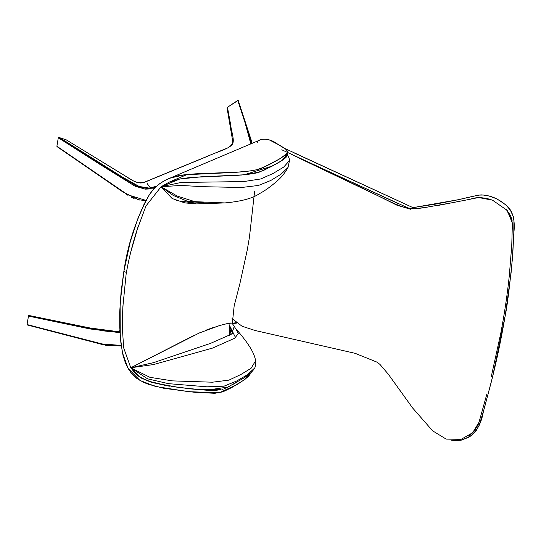 <?xml version="1.0" encoding="UTF-8"?>
<svg xmlns="http://www.w3.org/2000/svg" width="541" height="541" viewBox="0 0 541 541"><rect width="100%" height="100%" fill="white"/><g stroke="black" fill="none" stroke-linecap="round" stroke-linejoin="round"><path stroke-width="0.81" d="M287.305 154.449L287.42 154.888M287.399 155.328L285.215 158.114L278.791 162.489L264.434 170.002L256.319 173.012L247.352 174.472L237.371 175.345L190.229 177.482L179.598 179.037L168.941 182.229M169.238 182.101L161.015 186.794M130.476 253.147L138.002 226.909L130.462 253.235M123.368 298.084L122.394 319.548L123.368 298.077M130.469 367.238L135.196 373.486L141.438 378.145L150.946 382.142L166.878 385.76M168.136 385.956L170.097 386.247M171.193 386.416L191.507 388.972L206.378 390.196L215.791 390.332L221.093 389.648L197.195 389.52L171.084 386.396M224.873 388.472L225.306 388.296M226.706 387.667L228.133 386.964M232.272 384.786L237.587 381.79M244.985 377.009L249.205 373.473M257.273 142.56C257.983 138.361 268.322 137.766 275.45 142.723L285.918 149.377C288.394 151.771 287.731 154.002 283.93 156.072C278.074 160.035 271.251 163.795 263.467 167.345C257.888 170.787 241.367 172.126 227.998 172.741L185.09 174.763C169.103 176.339 157.235 182.926 149.478 194.53C136.318 218.442 127.777 244.072 123.855 271.42L126.405 272.461L123.855 271.42L120.102 303.67L120.251 336.198L122.381 352.583L128.122 368.475L139.97 380.465L155.632 386.497L188.559 391.691L219.301 392.793L237.398 384.347L245.195 379.16L250.652 372.905M161.008 186.801L179.788 178.997L201.191 176.819L244.099 174.804L272.312 166.067L282.355 160.244L286.331 157.073L286.771 153.61L287.109 154.07L282.179 160.366L271.596 166.445L259.2 172.173L241.705 175.014L201.002 176.819L179.747 179.003L161.069 186.753L177.178 196.058L194.814 201.665L224.873 202.929L194.814 201.665L177.178 196.058L161.069 186.753L181.12 182.445L243.578 181.587L260.782 178.956L273.137 173.445L283.673 167.101L289.489 160.603L283.673 167.101L273.137 173.445L260.782 178.956L243.578 181.587L181.12 182.445L161.069 186.753L180.992 185.441L203.003 186.692L241.59 187.49L258.47 185.448L270.743 180.505L281.11 174.155L288.035 167.419L281.11 174.155L270.743 180.505L258.47 185.448L241.59 187.49L203.003 186.692L180.992 185.441L161.069 186.753L173.289 195.463L187.477 201.266L211.524 203.632L187.477 201.266L173.289 195.463L161.069 186.753L172.112 198.5L184.812 202.902L196.444 203.916L224.873 202.929C241.11 201.455 252.633 198.364 259.45 193.658C265.232 190.608 271.548 186.009 278.399 179.862C281.949 176.691 285.161 172.545 288.035 167.419L289.489 160.603C289.022 158.824 290.186 160.035 287.109 154.07M232.292 323.41L236.268 322.598L232.292 323.41M235.538 337.652L229.147 324.681L229.269 335.332L229.147 324.681L231.075 334.412L229.147 324.681L232.576 333.479M229.999 386.003L224.312 388.688M223.298 389.047L222.209 389.371M170.09 386.247L169.083 386.098M168.853 386.064L147.301 380.864L137.84 375.792L130.766 367.731M250.267 373.973L248.745 376.029L244.539 379.66L231.636 387.62L222.845 391.86L214.865 393.28L195.098 392.347L163.855 388.296L148.403 384.299L143.46 382.277L136.569 378.206L130.848 372.553L127.872 368.042L125.532 363.18L123.05 355.593L120.873 342.642L119.737 327.352L119.703 312.069L121.11 291.633L123.855 271.42L130.3 241.726L138.165 217.725L144.244 203.835L149.106 195.105L153.624 189.134L159.162 184.014L165.823 179.937L170.882 177.888L184.373 174.865L195.24 173.85L237.857 172.126L250.429 170.915L257.022 169.678L263.677 167.25L279.562 158.946L286.574 153.827L287.616 151.994L287.447 151.128L285.925 149.384L281.07 146.029L269.736 140.119L265.448 139.152L261.499 139.362L167.615 179.125M408.056 207.967L293.506 155.355M232.427 323.613L236.877 323.078L232.427 323.613M281.773 149.783L397.892 203.47M284.701 148.417L412.966 207.636L411.809 208.549L412.966 207.636L293.33 152.528M468.655 436.012L472.009 433.442L474.734 430.508L478.237 424.462M232.048 318.581L242.097 326.257L255.095 330.49L355.106 353.314L377.226 362.233L379.985 364.445L388.235 374.108L412.6 407.955L432.631 430.839L446.102 439.069L460.993 439.393L472.631 432.773L479.015 422.257L486.927 393.848M509.203 276.471L509.358 275.058L509.203 276.471M491.329 376.38L500.817 333.026C504.597 313.05 507.444 293.709 509.365 274.997L511.766 245.242L512.374 223.372M512.259 221.127L510.657 215.731L506.376 209.448L512.232 220.944M492.506 200.17L486.474 198.31L479.434 197.506L475.58 197.884L467.512 199.764L478.542 197.526L492.506 200.17L507.154 210.348L512.374 223.027M427.748 207.061L417.07 208.501L427.748 207.061M451.978 440.273L461.514 440.103L470.474 436.168C477.277 430.602 481.558 422.501 483.316 411.857L491.553 380.986C496.794 360.11 501.331 338.402 505.179 315.856L511.096 272.765L512.854 252.458L513.794 233.171C515.999 216.414 509.717 208.616 509.189 208.576C509.149 207.237 504.963 203.984 496.638 198.811C491.674 196.424 486.738 195.145 481.835 194.956C480.848 194.571 473.138 196.133 458.714 199.636L412.966 207.636L435.931 204.038L458.714 199.636L478.555 195.105L483.235 195.03L489.091 196.025L496.638 198.811L501.96 201.901L506.619 205.722L510.447 210.307L513.477 217.022L513.95 220.64L513.794 233.171L512.361 259.119C509.46 288.035 507.066 306.943 505.179 315.856L492.601 376.725L484.445 407.846L479.204 425.307L476.202 430.568L473.551 433.605L468.797 437.25L461.412 440.124L455.522 440.645L451.634 440.205M195.659 203.071L184.812 202.902M467.512 199.764L437.006 205.648M410.896 209.333L397.026 205.235L367.603 190.628L299.471 158.283L384.293 198.797C395.052 204.41 405.324 208.075 407.569 207.879L412.364 208.589C415.38 208.725 419.39 208.407 424.374 207.629L452.492 202.672M56.981 146.597L123.213 192.156L139.348 200.055L123.213 192.156L56.893 146.232L127.771 194.801L146.002 200.413L127.771 194.801L56.893 146.232L58.306 137.772L134.925 186.124L145.103 189.154L153.996 188.721L145.103 189.154L134.925 186.124L99.652 164.207L58.306 137.772L58.55 137.319L100.43 163.957L136.738 186.09L146.996 188.579L155.186 187.477L146.996 188.579L136.738 186.09L100.43 163.957L58.55 137.319L66.259 139.855M251.579 143.446L245.411 122.347L238.148 100.403L245.411 122.347L251.579 143.446M227.261 108.389L227.47 107.294L230.574 124.315C231.278 131.558 235.051 140.748 232.224 144.42C228.769 149.127 215.643 152.319 207.284 156.41L149.783 180.092C143.216 182.959 141.147 183.69 136.887 182.297C135.203 181.884 133.187 180.917 130.841 179.396L66.185 139.815L130.841 179.396C133.187 180.917 135.203 181.884 136.887 182.297C141.147 183.69 143.216 182.959 149.783 180.092L207.284 156.41C215.643 152.319 228.769 149.127 232.224 144.42C235.051 140.748 231.278 131.558 230.574 124.315L227.47 107.294L237.749 100.437L244.978 122.482L250.808 143.778L244.978 122.482L237.749 100.437A0.642 0.392 -62.1 0 1 238.148 100.403L238.263 100.626M156.437 186.28L149.215 188.099L139.199 186.476L122.719 177.279L58.915 137.191L122.719 177.279L139.199 186.476L149.215 188.099L156.437 186.28M227.842 387.106L243.707 378.091C248.961 374.872 252.6 371.539 254.622 368.09C255.663 366.872 256.062 360.955 255.636 360.773C254.155 352.522 248.934 345.74 247 342.676C242.49 336.563 238.831 332.052 236.018 329.151L232.001 323.045L227.47 323.538L219.862 325.452L199.446 332.911L130.78 367.758L153.482 364.573L212.599 348.073L234.666 338.24L238.331 333.601L236.018 329.151L238.331 333.601L234.666 338.24L212.599 348.073L153.482 364.573L130.78 367.758L149.931 377.32L172.417 380.878L212.37 382.203L228.931 380.14L241.009 374.426L251.085 368.286L255.636 360.773L251.085 368.286L241.009 374.426L228.931 380.14L212.37 382.203L172.417 380.878L149.931 377.32L130.78 367.758L153.468 362.68L210.435 343.4L231.656 334.074L234.179 326.602L231.656 334.074L210.435 343.4L153.468 362.68L130.78 367.758L147.592 378.828L168.44 383.65L206.96 386.815L224.015 386.173L236.518 381.094L247.149 374.886L254.622 368.09L247.149 374.886L236.518 381.094L224.015 386.173L206.96 386.815L168.44 383.65L147.592 378.828L130.78 367.758L140.078 377.341L152.853 382.717L179.882 387.627L206.405 390.196L227.903 387.079M227.247 108.383L227.457 107.301L238.148 100.403M121.285 345.942L107.138 345.611L27.151 324.925L102.344 344.509L121.285 345.929L102.344 344.509L27.151 324.925L102.1 343.948L121.218 345.429L102.1 343.948L27.05 324.553L28.463 316.093L89.907 328.928L120.001 332.701L89.907 328.928L28.463 316.093L28.693 315.646L90.164 328.313L119.96 331.971L90.164 328.313L29.052 315.504L90.198 328.022L118.79 331.734L116.788 331.863M119.94 331.626L118.79 331.734L119.94 331.626M98.543 329.692L96.541 329.28M116.004 331.89L119.886 330.686L117.079 331.667M28.693 315.646L94.709 328.914C101.126 330.896 109.154 331.836 118.79 331.734L118.256 331.782M232.163 323.241L230.703 322.984M224.427 324.242L215.933 326.629M213.817 327.312L205.83 330.226M194.625 335.129L130.78 367.758L123.652 347.802L122.266 326.345L122.841 306.95L126.134 274.098C128.677 259.342 132.329 244.573 137.096 229.79L145.982 205.959L161.069 186.753M176.136 200.583L195.382 203.024M169.008 182.202L187.105 174.52M287.42 155.145L287.616 151.953M251.768 143.365L251.295 140.369L238.25 100.558M57.001 146.604L81.38 163.037M88.318 167.838L95.453 172.816M102.702 177.894L113.651 185.57M118.134 188.701L118.986 189.296M120.244 190.168L122.895 191.94M125.072 193.401L127.75 195.2M131.294 197.235L134.127 198.473M137.36 199.555L145.84 200.718M66.225 139.828L126.31 176.616C131.497 180.173 135.575 182.189 138.55 182.669L143.433 182.594L226.544 148.383C229.404 147.605 233.496 143.71 232.65 140.822L227.085 108.139M150.851 188.579L147.098 183.426M118.236 331.349L119.886 330.673M232.36 322.997L234.179 305.814L239.744 284.309L247.217 250.206L249.435 237.269L254.635 191.156"/></g></svg>
